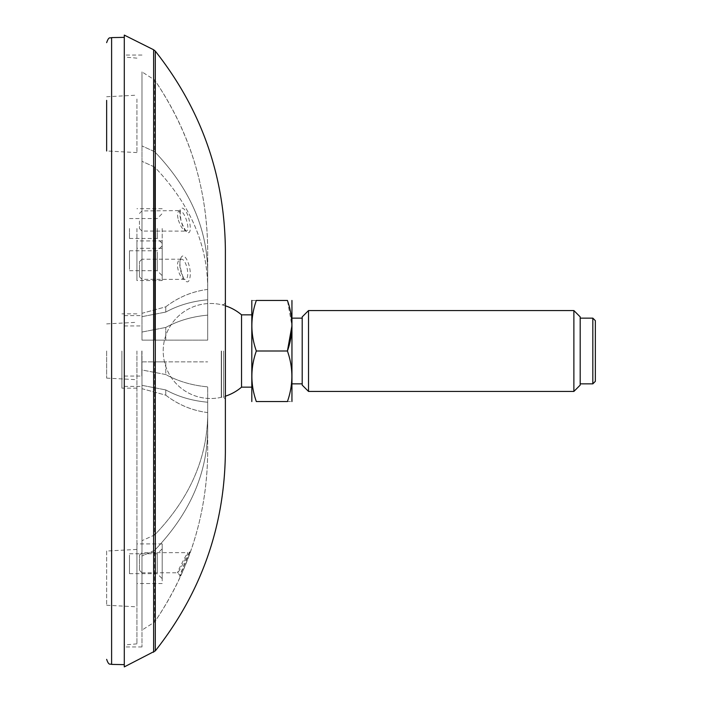 <?xml version="1.0" encoding="UTF-8"?>
<svg xmlns="http://www.w3.org/2000/svg" width="702" height="702" viewBox="0 0 702 702"><rect width="100%" height="100%" fill="white"/><g stroke="black" fill="none" stroke-linecap="round" stroke-linejoin="round"><path stroke-width="0.53" stroke-dasharray="3.51 2.63" d="M124.289 351L124.289 664.627L124.289 351M124.289 666.9L124.289 35.1M225.377 452.088L225.377 249.912M225.377 351L225.377 399.069L225.377 351M141.98 351L141.98 646.937L141.98 351M141.98 540.68L141.98 361.863L141.98 540.68L154.615 534.968C189.619 498.525 207.309 458.327 207.687 414.382L207.687 386.863C192.208 385.468 178.238 381.361 165.769 374.552L141.98 369.972L141.98 361.863L141.98 369.972L165.769 374.552L165.769 361.863L165.769 374.552C178.089 381.318 192.058 385.416 207.687 386.863L207.687 414.382C207.344 458.274 189.654 498.464 154.615 534.968L154.615 361.863L207.687 361.863L154.615 361.863L154.615 534.968L141.98 540.68M141.98 630.115L141.98 388.697L141.98 630.115L141.98 556.045L141.98 630.115L154.615 622.033C189.672 570.226 207.362 513.381 207.687 451.5L207.687 412.583C192.181 410.556 178.211 404.756 165.769 395.173L141.98 388.697L141.98 385.345L141.98 556.045L141.98 385.345L141.98 388.697L165.769 395.173L165.769 389.917L165.769 395.173C178.211 404.782 192.181 410.591 207.687 412.583L207.687 451.5C207.195 514.11 189.505 570.954 154.615 622.033L154.615 550.333L141.98 556.045L154.615 550.333C189.619 513.89 207.309 473.701 207.687 429.747L207.687 402.228C192.208 400.833 178.238 396.727 165.769 389.917C178.089 396.683 192.058 400.789 207.687 402.228L207.687 429.747C207.344 473.631 189.654 513.829 154.615 550.333L154.615 622.033L141.98 630.115M141.98 161.32L141.98 340.137L141.98 161.32L154.615 167.032C189.619 203.475 207.309 243.673 207.687 287.618L207.687 340.137L207.687 315.137L207.687 340.137L141.98 340.137L141.98 332.028L141.98 340.137L165.769 340.137L165.769 327.448L165.769 340.137L207.687 340.137L207.687 287.618L207.687 315.137C192.208 316.532 178.238 320.638 165.769 327.448C178.089 320.682 192.058 316.584 207.687 315.137L207.687 287.618C207.344 243.726 189.654 203.536 154.615 167.032L154.615 340.137L141.98 340.137L207.687 340.137L154.615 340.137L154.615 167.032L141.98 161.32M141.98 71.885L141.98 313.303L141.98 71.885L141.98 145.955L141.98 71.885L154.615 79.967C189.672 131.774 207.362 188.619 207.687 250.5L207.687 289.417C192.181 291.444 178.211 297.244 165.769 306.827L141.98 313.303L141.98 316.655L141.98 145.955L141.98 316.655L141.98 313.303L165.769 306.827L165.769 312.083L165.769 306.827C178.211 297.218 192.181 291.409 207.687 289.417L207.687 250.5C207.195 187.89 189.505 131.046 154.615 79.967L154.615 151.667L141.98 145.955L154.615 151.667C189.619 188.11 207.309 228.299 207.687 272.253L207.687 299.772C192.208 301.167 178.238 305.273 165.769 312.083C178.089 305.317 192.058 301.211 207.687 299.772L207.687 272.253C207.344 228.361 189.654 188.162 154.615 151.667L154.615 79.967L141.98 71.885M141.98 332.028L165.769 327.448L141.98 332.028M141.98 361.863L165.769 361.863L141.98 361.863M141.98 385.345L165.769 389.917L141.98 385.345M141.98 316.655L165.769 312.083L141.98 316.655M141.822 351L141.822 376.07L141.822 351M180.66 575.219C176.781 582.283 186.688 557.967 189.487 552.132C193.024 544.998 184.117 569.576 180.66 575.219M178.361 571.876C181.151 568.19 188.54 552.772 187.803 552.667C187.25 552.588 176.869 572.656 177.58 572.779L178.361 571.876M139.452 570.252L139.452 555.194L139.452 570.252L141.98 572.779L141.98 552.667L141.98 572.779L177.58 572.779L180.037 575.447L189.698 551.79L187.803 552.702M180.66 258.608C176.781 268.331 186.688 289.154 189.487 279.229C193.024 269.454 184.117 248.605 180.66 258.608M139.452 276.807L141.98 279.335L184.995 279.361L182.932 276.667C179.879 267.462 179.133 261.899 180.712 259.968L180.879 259.222C186.548 257.774 190.883 280.01 184.819 279.326C181.037 280.23 175.333 266.839 178.361 261.091L180.87 259.222L141.98 259.222L141.98 279.335L141.98 259.222L139.452 261.749L139.452 276.807L139.452 261.749M180.66 219.173C176.781 202.387 186.688 205.879 189.487 221.639C193.024 238.548 184.117 234.81 180.66 219.173M178.361 220.033C180.651 226.711 183.169 230.379 185.933 231.046C191.19 231.274 184.494 209.6 179.668 210.951C177.404 211.337 176.974 214.364 178.361 220.033M139.452 220.998L139.452 228.527L139.452 220.998M162.197 243.594L162.197 280.563L162.197 243.594M136.925 243.594L136.925 280.563L136.925 243.594M162.197 247.841L162.197 275.658L162.197 247.841M157.239 252.123L157.239 270.709L157.239 252.123M129.493 269.375L129.493 250.79L129.493 269.375M162.197 580.896L162.197 543.918L162.197 580.896M136.925 580.896L136.925 543.918L136.925 580.896M162.197 576.649L162.197 548.824L162.197 576.649M157.239 572.358L157.239 553.781L157.239 572.358M129.493 555.115L129.493 573.692L129.493 555.115M136.925 351L136.925 643.857L136.925 351M136.925 602.992L136.925 549.429L136.925 602.992M136.925 99.008L136.925 152.571L136.925 99.008M136.925 228.51L136.925 248.324L136.925 228.51M136.925 152.571L106.643 150.983L106.643 100.377M106.643 551.017L106.643 605.256L106.643 551.017L136.925 549.429M106.643 351L106.643 378.115L106.643 351M121.911 351L121.911 388.153L121.911 351M162.197 228.51L162.197 248.324L162.197 228.51M157.239 228.51L157.239 238.469L157.239 228.51M129.493 228.51L129.493 238.469L129.493 228.51M292.093 334.573L292.093 383.854L292.093 334.573M292.093 300.728L292.093 401.272M302.202 316.883L302.202 385.117M302.202 334.573L302.202 383.854L302.202 334.573M308.52 310.565L308.52 391.435M573.876 391.435L573.876 310.565M580.194 385.117L580.194 316.883M580.194 334.573L580.194 383.854L580.194 334.573M592.83 383.854L592.83 318.146M595.357 381.326L595.357 320.674M256.327 401.544L287.425 401.544C293.348 401.544 293.348 401.544 287.425 401.544C293.348 384.731 293.348 367.883 287.425 351L256.327 351C250.403 334.187 250.403 317.339 256.327 300.456C250.395 300.456 250.395 300.456 256.327 300.456L287.425 300.456L291.935 325.728M241.549 314.847L241.549 387.153M251.658 332.923L251.658 387.153L251.658 332.923M251.658 300.728L251.658 401.272M153.633 652.228L153.633 49.772M155.309 51.123L155.309 650.877M223.605 351L223.605 397.297L223.605 351M221.499 351L221.499 397.297L221.499 351M221.27 351L221.27 397.323L221.27 351M141.98 220.033L141.98 231.055L141.98 220.033M111.609 37.592L111.609 664.408M225.377 302.931L223.605 304.703L221.27 304.677A47.508 47.508 0 0 0 163.206 351A47.508 47.508 0 0 0 221.27 397.323L223.605 397.297L225.377 399.069M141.98 55.063L124.289 55.063M141.98 646.937L124.289 646.937M124.289 386.381L141.98 386.381M124.289 315.619L141.98 315.619M124.289 376.07L141.822 376.07M124.289 325.93L141.822 325.93M139.452 555.194L141.98 552.667L187.803 552.667M139.452 213.469L141.98 210.942L180.475 210.6C179.931 209.24 180.045 212.118 180.826 219.217C181.169 223.92 187.653 233.959 186.311 231.116L141.98 231.055L139.452 228.527M162.197 240.935L136.925 240.935M162.197 280.563L136.925 280.563M129.493 270.709L157.239 270.709L162.197 275.658M129.493 250.79L157.239 250.79L162.197 245.84M162.197 543.918L136.925 543.918M162.197 583.546L136.925 583.546M129.493 573.692L157.239 573.692L162.197 578.65M129.493 553.781L157.239 553.781L162.197 548.824M106.643 96.744L136.925 95.165M106.643 605.256L136.925 606.835M136.925 58.143L124.289 57.037M136.925 643.857L124.289 644.962M106.643 378.115L136.925 379.703M106.643 323.885L136.925 322.297M136.925 313.847L121.911 313.847M136.925 388.153L121.911 388.153M162.197 208.705L136.925 208.705M162.197 248.324L136.925 248.324M129.493 238.469L157.239 238.469L162.197 243.427M129.493 218.559L157.239 218.559L162.197 213.601M225.377 305.809A47.508 47.508 0 0 0 163.206 351A47.508 47.508 0 0 0 225.377 396.191"/><path stroke-width="1.05" d="M153.633 652.228L153.633 49.772L124.289 35.1L124.289 666.9L155.309 650.877L155.309 51.123C201.298 109.407 224.658 175.667 225.377 249.912L225.377 452.088C224.658 526.333 201.298 592.593 155.309 650.877M106.643 100.377L106.643 150.983M291.935 401.544L291.935 300.456M308.52 391.435L302.202 385.117L302.202 316.883L308.52 310.565L308.52 391.435L573.876 391.435L573.876 310.565L308.52 310.565M573.876 310.565L580.194 316.883L580.194 385.117L573.876 391.435M592.83 383.854L595.357 381.326L595.357 320.674L592.83 318.146L592.83 383.854L580.194 383.854M291.935 325.772L287.425 351L256.327 351C250.395 334.187 250.395 317.339 256.327 300.456C250.395 300.456 250.395 300.456 256.327 300.456L287.425 300.456C293.348 300.456 293.348 300.456 287.425 300.456C293.348 300.456 293.348 300.456 287.425 300.456C293.348 317.269 293.348 334.117 287.425 351C293.339 367.883 293.339 384.731 287.425 401.544C293.348 401.544 293.348 401.544 287.425 401.544L256.327 401.544C250.395 401.544 250.395 401.544 256.327 401.544C250.395 401.544 250.395 401.544 256.327 401.544C250.395 384.661 250.395 367.813 256.327 351C250.403 367.883 250.403 384.731 256.327 401.544M225.377 396.191A47.508 47.508 0 0 0 241.549 387.153L241.549 314.847A47.508 47.508 0 0 0 225.377 305.809M251.807 401.544L251.807 300.456M124.289 664.627L111.609 664.408L111.609 37.592L124.289 37.373M153.633 49.772L155.309 51.123M111.609 664.408C110.153 663.425 109.021 666.216 106.643 659.353M111.609 37.592C110.153 38.575 109.021 35.784 106.643 42.646M592.83 318.146L580.194 318.146M302.202 318.146L292.093 318.146M302.202 383.854L292.093 383.854M251.658 314.847L241.549 314.847M251.658 387.153L241.549 387.153"/></g></svg>
